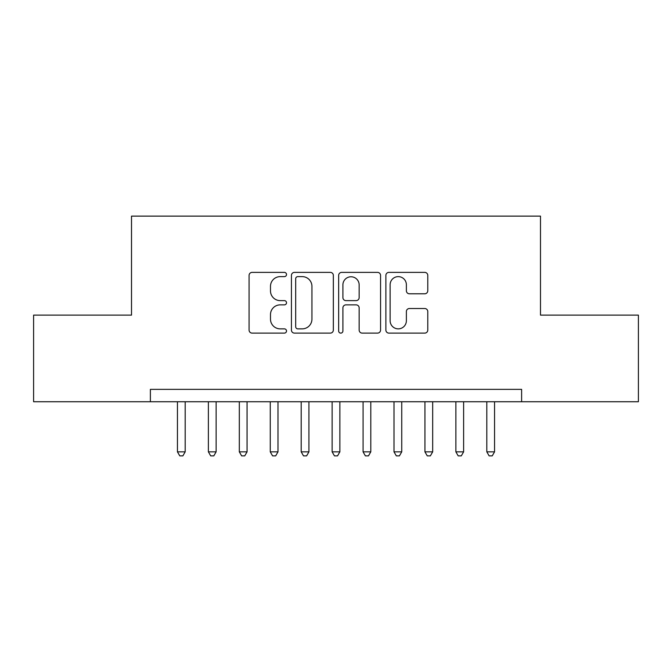 <?xml version="1.0" encoding="UTF-8"?>
<svg xmlns="http://www.w3.org/2000/svg" width="672" height="672" viewBox="0 0 672 672"><rect width="100%" height="100%" fill="white"/><g stroke="black" fill="none" stroke-linecap="round" stroke-linejoin="round"><path stroke-width="1.01" d="M286.507 274.504A2.125 2.125 0 0 0 284.382 272.378L252.118 272.378A3.032 3.032 0 0 0 249.077 275.411L249.077 330.07A3.032 3.032 0 0 0 252.118 333.11L284.382 333.11A2.125 2.125 0 0 0 286.507 330.985A2.125 2.125 0 0 0 284.382 328.86L280.199 328.86A9.719 9.719 0 0 1 270.488 319.141L270.488 314.588A9.719 9.719 0 0 1 280.199 304.87L284.382 304.87A2.125 2.125 0 0 0 286.507 302.744A2.125 2.125 0 0 0 284.382 300.619L280.199 300.619A9.719 9.719 0 0 1 270.488 290.9L270.488 286.348A9.719 9.719 0 0 1 280.199 276.629L284.382 276.629A2.125 2.125 0 0 0 286.507 274.504M424.746 293.79A3.032 3.032 0 0 0 427.778 290.749L427.778 275.411A3.032 3.032 0 0 0 424.746 272.378L388.912 272.378A3.032 3.032 0 0 0 385.879 275.411L385.879 330.07A3.032 3.032 0 0 0 388.912 333.11L424.746 333.11A3.032 3.032 0 0 0 427.778 330.07L427.778 311.548A3.032 3.032 0 0 0 424.746 308.515L409.408 308.515A3.032 3.032 0 0 0 406.375 311.548L406.375 320.737A8.123 8.123 0 0 1 398.252 328.86A8.123 8.123 0 0 1 390.13 320.737L390.13 284.752A8.123 8.123 0 0 1 398.252 276.629A8.123 8.123 0 0 1 406.375 284.752L406.375 290.749A3.032 3.032 0 0 0 409.408 293.79L424.746 293.79M521.615 401.738L521.615 389.365L150.385 389.365L150.385 401.738L638.4 401.738L638.4 315.118L540.49 315.118L540.49 216.124L131.51 216.124L131.51 315.118L33.6 315.118L33.6 401.738L150.385 401.738M333.346 275.411A3.032 3.032 0 0 0 330.305 272.378L294.479 272.378A3.032 3.032 0 0 0 291.438 275.411L291.438 330.07A3.032 3.032 0 0 0 294.479 333.11L330.305 333.11A3.032 3.032 0 0 0 333.346 330.07L333.346 275.411M341.695 272.378L377.521 272.378A3.032 3.032 0 0 1 380.562 275.411L380.562 330.07A3.032 3.032 0 0 1 377.521 333.11L362.191 333.11A3.032 3.032 0 0 1 359.15 330.07L359.15 307.902A3.032 3.032 0 0 0 356.118 304.87L345.946 304.87A3.032 3.032 0 0 0 342.905 307.902L342.905 330.985A2.125 2.125 0 0 1 340.78 333.11A2.125 2.125 0 0 1 338.654 330.985L338.654 275.411A3.032 3.032 0 0 1 341.695 272.378M297.814 276.629A2.125 2.125 0 0 0 295.688 278.754L295.688 326.735A2.125 2.125 0 0 0 297.814 328.86L302.215 328.86A9.719 9.719 0 0 0 311.934 319.141L311.934 286.348A9.719 9.719 0 0 0 302.215 276.629L297.814 276.629M359.15 284.903A8.123 8.123 0 0 0 351.028 276.78A8.123 8.123 0 0 0 342.905 284.903L342.905 297.578A3.032 3.032 0 0 0 345.946 300.619L356.118 300.619A3.032 3.032 0 0 0 359.15 297.578L359.15 284.903M177.45 401.738L177.45 451.853L185.186 451.853L185.186 401.738M185.186 451.853L182.868 455.876L179.777 455.876L177.45 451.853M208.387 401.738L208.387 451.853L216.124 451.853L216.124 401.738M216.124 451.853L213.805 455.876L210.706 455.876L208.387 451.853M239.324 401.738L239.324 451.853L247.061 451.853L247.061 401.738M247.061 451.853L244.742 455.876L241.643 455.876L239.324 451.853M270.262 401.738L270.262 451.853L277.998 451.853L277.998 401.738M277.998 451.853L275.671 455.876L272.58 455.876L270.262 451.853M301.199 401.738L301.199 451.853L308.927 451.853L308.927 401.738M308.927 451.853L306.608 455.876L303.517 455.876L301.199 451.853M332.136 401.738L332.136 451.853L339.864 451.853L339.864 401.738M339.864 451.853L337.546 455.876L334.454 455.876L332.136 451.853M363.073 401.738L363.073 451.853L370.801 451.853L370.801 401.738M370.801 451.853L368.483 455.876L365.392 455.876L363.073 451.853M394.002 401.738L394.002 451.853L401.738 451.853L401.738 401.738M401.738 451.853L399.42 455.876L396.329 455.876L394.002 451.853M424.939 401.738L424.939 451.853L432.676 451.853L432.676 401.738M432.676 451.853L430.357 455.876L427.258 455.876L424.939 451.853M455.876 401.738L455.876 451.853L463.613 451.853L463.613 401.738M463.613 451.853L461.294 455.876L458.195 455.876L455.876 451.853M486.814 401.738L486.814 451.853L494.55 451.853L494.55 401.738M494.55 451.853L492.223 455.876L489.132 455.876L486.814 451.853"/></g></svg>

